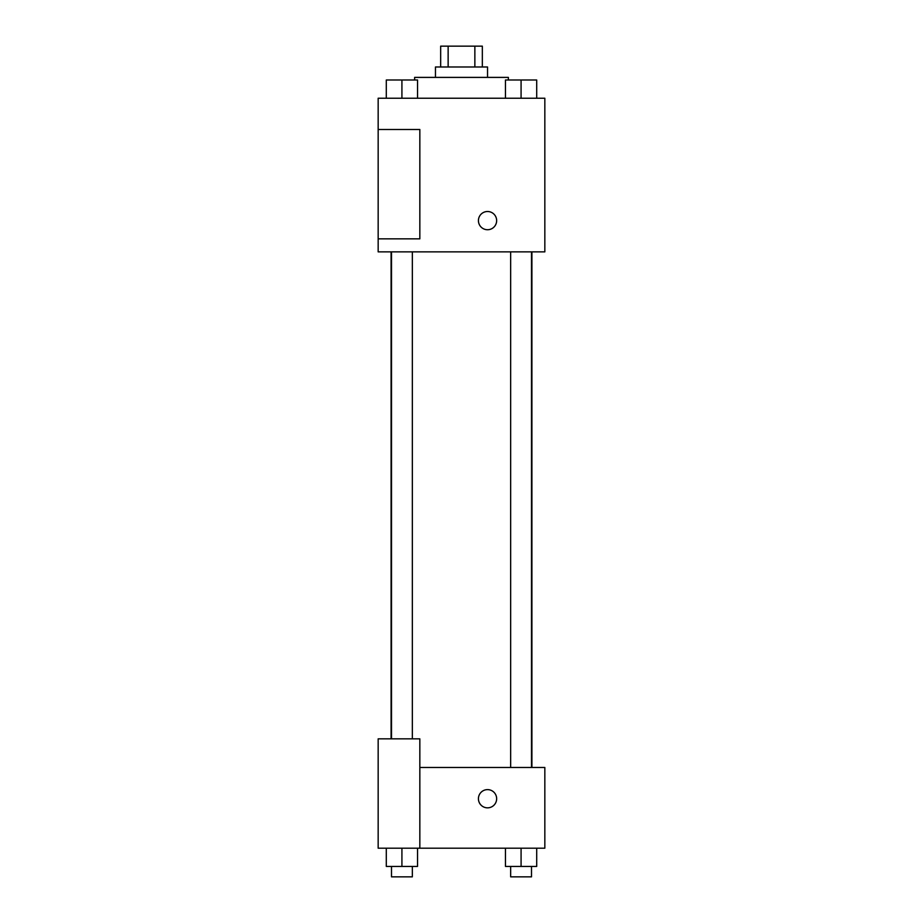 <?xml version="1.0" encoding="UTF-8"?>
<svg xmlns="http://www.w3.org/2000/svg" width="923" height="923" viewBox="0 0 923 923"><rect width="100%" height="100%" fill="white"/><g stroke="black" fill="none" stroke-linecap="round" stroke-linejoin="round"><path stroke-width="1.38" d="M448.14 66.987L448.14 46.15L440.663 46.15L440.663 66.987M448.14 46.15L482.337 46.15L482.337 66.987M474.86 66.987L474.86 46.15M435.46 77.394L435.46 66.987L487.54 66.987L487.54 77.394M508.377 80.001L508.377 77.394L414.623 77.394L414.623 80.001M378.165 98.23L544.835 98.23L544.835 251.875L378.165 251.875L378.165 238.849L419.838 238.849L419.838 129.485L378.165 129.485L378.165 98.23M478.426 220.62A9.115 9.115 0 0 1 492.097 212.728A9.115 9.115 0 0 1 492.097 228.512A9.115 9.115 0 0 1 478.426 220.62M378.165 129.485L378.165 238.849M419.838 767.475L544.835 767.475L544.835 848.202L378.165 848.202L378.165 738.838L419.838 738.838L419.838 848.202M478.426 798.73A9.115 9.115 0 0 1 492.097 790.838A9.115 9.115 0 0 1 492.097 806.621A9.115 9.115 0 0 1 478.426 798.73M505.458 848.202L505.458 866.432L536.701 866.432L536.701 848.202L536.701 866.432M521.08 866.432L521.08 848.202M531.498 866.432L531.498 876.85L510.661 876.85L510.661 866.432M386.299 848.202L386.299 866.432L417.542 866.432L417.542 848.202L417.542 866.432M401.92 866.432L401.92 848.202M412.339 866.432L412.339 876.85L391.502 876.85L391.502 866.432M505.458 98.23L505.458 80.001L536.701 80.001L536.701 98.23L536.701 80.001M521.08 98.23L521.08 80.001M531.498 80.001L510.661 80.001M386.299 98.23L386.299 80.001L417.542 80.001L417.542 98.23L417.542 80.001M401.92 98.23L401.92 80.001M412.339 80.001L391.502 80.001M531.913 767.475L531.913 251.875M391.087 738.838L391.087 251.875M510.661 251.875L510.661 767.475M531.498 251.875L531.498 767.475M412.339 738.838L412.339 251.875M391.502 738.838L391.502 251.875"/></g></svg>
